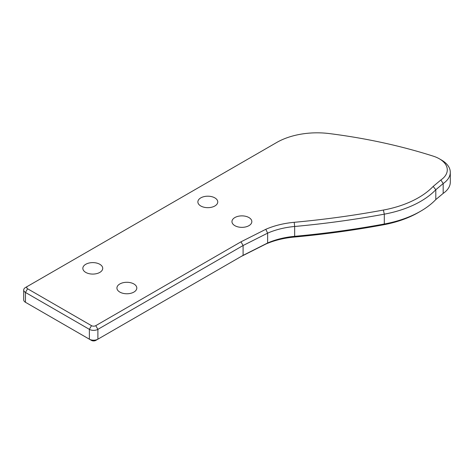 <?xml version="1.0" encoding="UTF-8"?>
<svg xmlns="http://www.w3.org/2000/svg" width="474" height="474" viewBox="0 0 474 474"><rect width="100%" height="100%" fill="white"/><g stroke="black" fill="none" stroke-linecap="round" stroke-linejoin="round"><path stroke-width="0.71" d="M450.3 172.323L450.3 182.164A30.129 17.396 180 0 1 443.178 193.392L435.802 199.572A90.38 52.181 180 0 1 420.622 211.214A90.38 52.181 180 0 1 384.301 224.006A602.519 347.863 180 0 1 294.668 236.325A60.251 34.786 0 0 0 267.632 242.99L243.097 255.356L95.76 340.421A3.01 1.742 0 0 1 91.5 340.421L27.593 303.52A3.01 1.742 0 0 0 27.593 303.52L25.466 302.293A6.026 3.478 180 0 1 23.7 299.835L23.7 289.993A6.026 3.478 0 0 0 25.466 292.452L89.373 329.347A6.026 3.478 0 0 0 97.893 329.347L243.097 245.514L267.632 233.149A60.251 34.786 180 0 1 294.668 226.483A602.519 347.863 0 0 0 384.301 214.171A90.38 52.181 0 0 0 435.802 189.736L443.178 183.557A30.129 17.396 0 0 0 450.3 172.323A30.129 17.396 0 0 0 441.478 160.028L439.345 158.796A27.113 15.654 180 0 1 440.879 179.972L433.165 186.43A87.364 50.44 180 0 1 383.383 210.053A599.509 346.121 180 0 1 294.194 222.306A63.267 36.528 0 0 0 265.807 229.303L240.97 241.823L95.76 325.662A3.01 1.742 180 0 1 91.5 325.662L27.593 288.761A3.01 1.742 180 0 1 27.593 286.302L25.466 287.534A6.026 3.478 0 0 0 23.7 289.993M95.76 325.662L97.893 329.347L97.893 339.188A6.026 3.478 180 0 1 89.373 339.188L89.373 329.347L91.5 325.662M240.97 241.823L243.097 245.514L243.097 255.356L240.97 256.582L265.807 244.063A63.267 36.528 180 0 1 294.194 237.065A599.509 346.121 0 0 0 383.383 224.812A87.364 50.44 0 0 0 418.495 212.447L420.622 211.214M25.466 287.534L276.674 142.502A57.241 33.05 180 0 1 329.347 133.579C365.887 138.207 400.536 145.731 433.295 156.165A27.113 15.654 180 0 1 439.345 158.796M85.753 264.291A9.942 5.741 180 0 1 96.583 263.046A9.942 5.741 180 0 1 102.722 268.349A9.942 5.741 180 0 1 92.78 274.085A9.942 5.741 180 0 1 82.837 268.349A9.942 5.741 180 0 1 85.753 264.291M119.833 283.967A9.942 5.741 180 0 1 130.67 282.723A9.942 5.741 180 0 1 136.808 288.026A9.942 5.741 180 0 1 126.866 293.767A9.942 5.741 180 0 1 116.924 288.026A9.942 5.741 180 0 1 119.833 283.967M234.867 217.554A9.942 5.741 180 0 1 245.704 216.31A9.942 5.741 180 0 1 251.836 221.613A9.942 5.741 180 0 1 241.894 227.354A9.942 5.741 180 0 1 231.958 221.613A9.942 5.741 180 0 1 234.867 217.554M200.78 197.877A9.942 5.741 180 0 1 211.617 196.633A9.942 5.741 180 0 1 217.756 201.936A9.942 5.741 180 0 1 207.813 207.671A9.942 5.741 180 0 1 197.871 201.936A9.942 5.741 180 0 1 200.78 197.877M91.5 340.421L89.373 339.188M265.807 244.063L267.632 242.99L267.632 233.149L265.807 229.303M294.194 237.065L294.668 236.325L294.668 226.483L294.194 222.306M383.383 224.812L384.301 224.006L384.301 214.171L383.383 210.053M435.802 199.572L435.802 189.736L433.165 186.43M440.879 179.972L443.178 183.557L443.178 193.392M27.593 288.761L25.466 292.452L25.466 302.293"/></g></svg>

